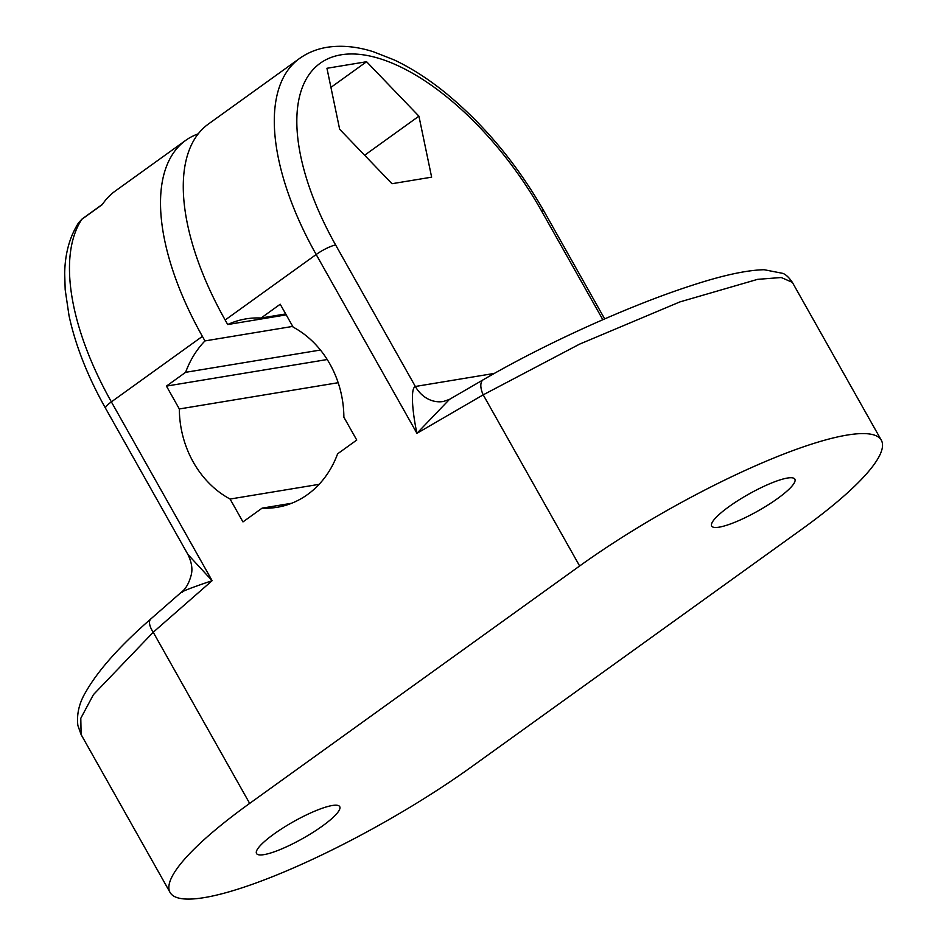 <?xml version="1.0" encoding="UTF-8"?>
<svg xmlns="http://www.w3.org/2000/svg" width="946" height="946" viewBox="0 0 946 946"><rect width="100%" height="100%" fill="white"/><g stroke="black" fill="none" stroke-linecap="round" stroke-linejoin="round"><path stroke-width="1.42" d="M579.638 565.992L249.661 803.402A218.81 44.001 -29.4 0 0 170.067 892.456A218.81 44.001 -29.4 0 0 471.747 766.686L801.723 529.287A218.81 44.001 -29.4 0 0 881.317 440.221L792.346 282.334L781.242 277.521L757.616 279.342L679.89 301.916L579.626 344.119L483.205 394.837L579.638 565.992A218.81 44.001 -29.4 0 1 881.317 440.221M322.35 826.071A47.738 9.602 150.6 0 0 339.72 806.631A47.738 9.602 150.6 0 0 273.902 834.076A47.738 9.602 150.6 0 0 256.532 853.505A47.738 9.602 150.6 0 0 322.35 826.071M777.494 498.601A47.738 9.602 150.6 0 0 794.853 479.173A47.738 9.602 150.6 0 0 729.035 506.618A47.738 9.602 150.6 0 0 711.676 526.047A47.738 9.602 150.6 0 0 777.494 498.601M292.728 326.405L204.951 340.915A95.487 81.888 -99.4 0 0 185.605 372.322L320.446 350.032M286.224 314.864L227.714 324.537A95.487 81.888 -99.4 0 1 246.031 318.873A95.487 81.888 -99.4 0 1 261.084 318.022L285.704 313.942M338.183 382.704L179.326 408.968A95.487 81.888 -99.4 0 0 230.091 499.05L319.109 484.34M291.699 503.248L262.125 508.132A95.487 81.888 -99.4 0 0 277.178 507.281A95.487 81.888 -99.4 0 0 337.604 453.832L356.76 440.044L343.871 417.186A95.487 81.888 -99.4 0 0 293.118 327.103L280.229 304.234L261.084 318.022M185.605 372.322L166.449 386.098L327.233 359.527M166.449 386.098L179.326 408.968M230.091 499.05L242.968 521.908L262.125 508.132M198.199 133.859A218.81 103.587 54.3 0 0 185.641 140.41A218.81 103.587 54.3 0 0 202.397 336.374L204.951 340.915M227.714 324.537L225.16 320.008A218.81 103.587 -125.7 0 1 208.404 124.032L299.433 58.546A218.81 103.587 54.3 0 0 316.177 254.509L416.938 433.327L483.205 394.837A15.916 7.781 59.8 0 1 483.288 379.736L449.456 399.389L416.938 433.327C412.622 413.508 410.162 388.215 415.353 386.476L494.368 373.41M418.924 116.169L366.587 61.727L326.949 68.278L339.661 129.271L391.999 183.713L431.636 177.162L418.924 116.169L364.624 155.239M366.587 61.727L330.934 87.375M170.067 892.456L81.108 734.569L80.8 718.274L93.453 694.612L153.228 632.247L212.129 580.678L111.368 401.873L202.397 336.374M185.641 140.41L115.093 191.163A218.81 103.587 54.3 0 0 102.286 204.596L81.805 219.33L78.695 222.582C69.685 236.713 65.014 253.623 64.683 273.323L65.179 289.665L69.023 315.645C75.514 345.633 87.706 376.532 105.585 408.353L187.923 554.486C191.636 562.161 192.748 568.96 191.246 574.896C189.07 583.138 185.818 588.861 181.502 592.078L150.816 618.932A15.916 7.225 48.8 0 0 150.816 618.944A15.916 7.225 48.8 0 0 153.228 632.247L249.661 803.402M182.259 592.208C181.561 591.498 191.518 587.655 212.129 580.678L187.923 554.486M449.456 399.389L443.426 401.482A31.833 27.292 80.6 0 1 443.307 401.494A31.833 27.292 80.6 0 1 415.353 386.476L335.641 244.99A15.916 3.205 150.6 0 0 316.177 254.509L225.16 320.008M82.267 218.857L78.636 222.677M299.433 58.546C307.627 52.716 316.839 48.967 327.056 47.3C341.601 45.065 357.02 46.543 373.315 51.734L394.092 59.882C411.285 67.994 428.526 79.074 445.838 93.122C484.518 125.014 517.261 164.415 544.045 211.325A15.916 3.205 -29.4 0 0 541.561 210.958A202.905 96.054 -125.7 0 0 341.033 54.821A202.905 96.054 54.3 0 0 335.641 244.99M483.394 379.677A15.916 7.781 59.8 0 0 483.288 379.736C545.097 343.729 628.712 305.854 691.195 285.633C722.306 275.404 746.619 270.107 764.155 269.728L782.827 273.37C785.842 274.482 789.011 277.462 792.346 282.334M541.561 210.958L602.839 319.713M105.585 408.353A15.916 3.205 -29.4 0 1 111.368 401.873A218.81 103.587 54.3 0 1 81.805 219.33A7.958 3.772 54.3 0 1 82.267 218.845L102.475 204.301M81.108 734.569L77.856 725.44C76.555 713.958 79.239 702.724 85.909 691.763C98.218 670.241 119.846 645.964 150.816 618.944M544.045 211.325L604.671 318.908"/></g></svg>
